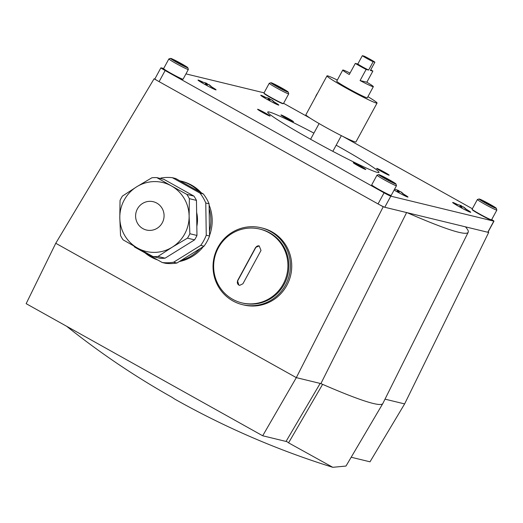 <?xml version="1.0" encoding="UTF-8"?>
<svg xmlns="http://www.w3.org/2000/svg" width="523" height="523" viewBox="0 0 523 523"><rect width="100%" height="100%" fill="white"/><g stroke="black" fill="none" stroke-linecap="round" stroke-linejoin="round"><path stroke-width="0.78" d="M261.01 250.452L242.914 283.773L239.626 285.375L238.867 285.081L237.514 280.753L255.603 247.431L259.205 245.908L261.01 250.452M232.689 299.293A37.976 37.087 103.6 0 1 216.234 252.426A37.976 37.087 103.6 0 1 259.735 229.067A37.976 37.087 103.6 0 1 286.826 274.719A37.976 37.087 103.6 0 1 241.822 302.876A37.976 37.087 103.6 0 1 232.689 299.293M259.735 229.067L260.676 229.296A37.976 37.087 103.6 0 1 287.768 274.948A37.976 37.087 103.6 0 1 242.77 303.105L241.822 302.876M232.879 300.908A39.558 38.637 103.6 0 1 215.744 252.086A39.558 38.637 103.6 0 1 261.049 227.76A39.558 38.637 103.6 0 1 289.271 275.314A39.558 38.637 103.6 0 1 242.397 304.648A39.558 38.637 103.6 0 1 232.879 300.908M242.397 304.648L244.705 305.19A39.558 38.637 103.6 0 0 290.71 275.131A39.558 38.637 103.6 0 0 262.369 228.08L261.049 227.76M384.026 206.984L383.215 206.788L296.319 377.632L55.758 243.273L154.076 78.81L154.886 79.006M383.215 206.788L379.907 204.938M157.39 80.66L154.076 78.81M55.758 243.273L26.15 303.66L262.69 435.77L296.319 377.632L320.161 383.418A18.985 1.072 -151.5 0 1 322.613 384.346A391.145 22.025 -151.5 0 1 320.893 383.594L320.161 383.418L286.035 441.438A21.338 1.203 -151.5 0 1 287.251 441.843L288.578 442.85L322.613 384.346A391.145 22.025 -151.5 0 0 382.823 403.534A391.145 22.025 -151.5 0 0 382.862 403.462L468.196 232.277A384.464 21.646 -151.5 0 1 407.156 212.691M262.69 435.77L286.035 441.438M382.823 403.534L345.991 466.052L332.785 467.307L288.578 442.85M351.181 457.246L370.009 461.809L404.625 403.913L385.013 399.154M488.077 232.022L488.73 232.389L404.625 403.913M488.73 232.389L487.972 232.205M465.405 226.825A384.464 21.646 -151.5 0 1 468.196 232.277M406.659 212.475L320.893 383.594M120.708 365.812A813.775 168.635 -60.8 0 1 119.519 365.041A813.775 168.635 -60.8 0 1 118.446 364.296A813.71 794.731 -76.4 0 0 172.302 397.467A816.468 169.191 119.2 0 0 175.761 399.683A816.475 816.475 0 0 0 177.31 400.553A816.475 816.475 0 0 0 332.523 467.222M160.293 178.467L161.045 178.003A42.723 41.729 103.6 0 1 172.4 177.702L175.702 178.506L179.834 180.814A41.14 40.179 103.6 0 1 180.337 180.932L181.658 181.252A41.14 40.179 103.6 0 1 201.309 192.81M209.102 205.036A41.14 40.179 103.6 0 1 209.546 235.474M203.303 246.64A41.14 40.179 103.6 0 1 179.304 261.546M157.671 259.951A41.14 40.179 103.6 0 1 145.041 252.897M180.337 180.932A41.14 40.179 103.6 0 1 199.132 191.595L203.264 193.902A42.723 41.729 103.6 0 1 209.089 203.793L209.154 208.618A41.14 40.179 103.6 0 1 209.481 231.186L209.553 236.01A42.723 41.729 103.6 0 1 204.022 246.196L199.963 248.719A41.14 40.179 103.6 0 1 180.984 260.5L176.924 263.023A42.723 41.729 103.6 0 1 165.575 263.317L162.274 262.52L134.705 247.124A42.723 41.729 103.6 0 1 133.849 245.993M172.4 177.702L199.963 193.098A42.723 41.729 103.6 0 1 205.781 202.989L206.252 235.213A42.723 41.729 103.6 0 1 200.721 245.398L204.022 246.196M206.252 235.213L209.553 236.01M199.963 193.098L203.264 193.902M205.781 202.989L209.089 203.793M200.721 245.398L173.623 262.219L176.924 263.023M173.623 262.219A42.723 41.729 103.6 0 1 162.274 262.52M196.628 212.403A30.857 30.138 103.6 0 1 196.831 226.282M193.941 196.112L186.842 194.386L171.341 185.887A35.446 34.616 103.6 0 0 162.816 182.54A35.446 34.616 103.6 0 0 136.686 186.796L122.428 196.073A39.558 38.637 103.6 0 0 120.042 200.479L119.8 217.895A35.446 34.616 103.6 0 1 136.686 186.796L151.925 177.755A39.558 38.637 103.6 0 1 156.835 177.63L163.934 179.35L193.941 196.112A39.558 38.637 103.6 0 1 196.458 200.387L196.968 235.461A39.558 38.637 103.6 0 1 194.576 239.867L165.078 258.179A39.558 38.637 103.6 0 1 160.169 258.31L153.069 256.584A39.558 38.637 103.6 0 0 157.979 256.46L165.078 258.179M186.842 194.386A39.558 38.637 103.6 0 1 189.359 198.662L196.458 200.387M157.979 256.46L172.23 247.176A35.446 34.616 103.6 0 1 146.1 251.432A35.446 34.616 103.6 0 1 137.569 248.085L123.062 239.828A39.558 38.637 103.6 0 1 120.545 235.553L119.8 217.895A35.446 34.616 103.6 0 0 137.569 248.085L153.069 256.584M196.968 235.461L189.869 233.735A39.558 38.637 103.6 0 1 187.476 238.142L194.576 239.867M156.835 177.63L171.341 185.887A35.446 34.616 103.6 0 1 189.117 216.077L189.359 198.662M189.869 233.735L189.117 216.077A35.446 34.616 103.6 0 1 172.23 247.176L187.476 238.142M142.91 228.643A14.559 14.219 103.6 0 1 136.601 210.671A14.559 14.219 103.6 0 1 153.272 201.721A14.559 14.219 103.6 0 1 163.66 219.222A14.559 14.219 103.6 0 1 146.407 230.015A14.559 14.219 103.6 0 1 142.91 228.643M209.154 208.618L209.481 231.186M199.963 248.719L180.984 260.5M179.834 180.814L199.132 191.595M239.462 285.329A3.164 3.092 103.6 0 1 237.717 280.805L255.806 247.484A3.164 3.092 103.6 0 1 258.931 245.856M283.584 103.312L310.335 118.257M342.604 136.274L472.367 208.749M491.692 219.575A6.328 0.36 -151.5 0 1 493.974 221.151A6.328 0.36 -151.5 0 1 493.817 221.151L390.799 196.158A6.328 0.36 -151.5 0 1 384.072 192.817L165.137 70.533A6.328 0.36 -151.5 0 1 160.894 67.833A6.328 0.36 -151.5 0 1 161.051 67.833L163.686 68.474M493.974 221.151L487.946 232.258A6.328 0.36 -151.5 0 1 487.789 232.258L384.765 207.258A6.328 0.36 -151.5 0 1 378.044 203.924L159.103 81.64A6.328 0.36 -151.5 0 1 154.867 78.94L160.894 67.833M185.959 73.88L264.063 92.833M262.363 112.314A7.119 0.399 -151.5 0 1 257.591 109.274A7.119 0.399 -151.5 0 1 264.043 112.321A7.119 0.399 -151.5 0 1 270.11 116.067A7.119 0.399 -151.5 0 1 262.363 112.314M358.046 165.752A7.119 0.399 -151.5 0 1 353.273 162.718A7.119 0.399 -151.5 0 1 359.726 165.758A7.119 0.399 -151.5 0 1 365.793 169.511A7.119 0.399 -151.5 0 1 358.046 165.752M285.741 117.982A7.119 0.399 -151.5 0 1 280.969 114.949A7.119 0.399 -151.5 0 1 287.421 117.995A7.119 0.399 -151.5 0 1 293.488 121.741A7.119 0.399 -151.5 0 1 285.741 117.982M381.424 171.426A7.119 0.399 -151.5 0 1 376.652 168.386A7.119 0.399 -151.5 0 1 383.104 171.433A7.119 0.399 -151.5 0 1 389.171 175.185A7.119 0.399 -151.5 0 1 381.424 171.426M336.171 145.198A63.29 3.563 -151.5 0 1 379.005 172.427A63.29 3.563 -151.5 0 1 310.172 139.026A63.29 3.563 -151.5 0 1 267.756 112.027A63.29 3.563 -151.5 0 1 313.924 133.123M466.248 209.272A10.283 0.582 -151.5 0 1 470.733 212.286A10.283 0.582 -151.5 0 1 459.547 206.86A10.283 0.582 -151.5 0 1 452.65 202.473A10.283 0.582 -151.5 0 1 457.625 204.591M395.342 189.496A15.095 3.125 119.2 0 0 395.127 189.418A15.095 3.125 119.2 0 0 394.885 189.404A15.808 15.664 93.8 0 1 397.67 190.215A15.749 13.441 113.2 0 1 398.251 190.496A15.749 2 118.1 0 1 398.291 190.627A15.808 4.609 119.5 0 0 397.186 190.921A15.095 14.742 103.6 0 1 399.212 192.052A15.808 1.915 -61.1 0 1 399.892 191.523A15.749 8.159 -59.5 0 1 400.278 191.634A15.749 15.598 -37.8 0 1 400.912 192.033A15.808 15.089 108.1 0 1 402.991 193.928A15.095 3.125 -60.8 0 1 403.488 194.053A10.283 0.582 -151.5 0 1 407.992 197.066A10.283 0.582 -151.5 0 1 396.807 191.634A10.283 0.582 -151.5 0 1 394.1 190.091M203.434 82.314A15.095 3.125 119.2 0 0 203.218 82.229A15.095 3.125 119.2 0 0 202.976 82.216A15.808 15.664 93.8 0 1 205.768 83.033A15.749 13.441 113.2 0 1 206.343 83.314A15.749 2 118.1 0 1 206.382 83.445A15.808 4.609 119.5 0 0 205.278 83.739A15.095 14.742 103.6 0 1 207.304 84.87A15.808 1.915 -61.1 0 1 207.984 84.34A15.749 8.159 -59.5 0 1 208.376 84.445A15.749 15.598 -37.8 0 1 209.01 84.844A15.808 15.089 108.1 0 1 211.089 86.746A15.095 3.125 -60.8 0 1 211.58 86.864A10.283 0.582 -151.5 0 1 216.084 89.878A10.283 0.582 -151.5 0 1 204.898 84.451A10.283 0.582 -151.5 0 1 198.008 80.065A10.283 0.582 -151.5 0 1 202.976 82.183M274.34 102.09A10.283 0.582 -151.5 0 1 278.824 105.103A10.283 0.582 -151.5 0 1 267.639 99.677A10.283 0.582 -151.5 0 1 260.748 95.291A10.283 0.582 -151.5 0 1 265.717 97.409M207.781 84.465A15.095 14.742 -76.4 0 0 207.258 84.216A15.808 1.915 118.9 0 0 207.18 83.634A15.749 8.159 120.5 0 0 206.84 83.432A15.749 15.598 142.2 0 0 206.154 83.131A15.808 15.089 -71.9 0 0 203.931 82.431M211.58 86.864A15.808 15.664 -86.2 0 0 209.403 84.942A15.749 13.441 -66.8 0 0 208.906 84.589A15.749 13.441 -66.8 0 0 208.867 84.569A15.749 2 -61.9 0 0 208.782 84.53L208.71 84.654M206.709 84.491L207.18 83.634M207.01 84.674L207.258 84.216M206.023 84.105L206.382 83.445M206.376 84.295L206.84 83.432M399.683 191.653A15.095 14.742 -76.4 0 0 399.167 191.398A15.808 1.915 118.9 0 0 399.082 190.823A15.749 8.159 120.5 0 0 398.748 190.62A15.749 15.598 142.2 0 0 398.062 190.313A15.808 15.089 -71.9 0 0 395.833 189.62M403.488 194.053A15.808 15.664 -86.2 0 0 401.304 192.124A15.749 13.441 -66.8 0 0 400.814 191.778A15.749 13.441 -66.8 0 0 400.775 191.751A15.749 2 -61.9 0 0 400.683 191.712L400.618 191.836M398.618 191.68L399.082 190.823M398.918 191.863L399.167 191.398M397.931 191.287L398.291 190.627M398.284 191.477L398.748 190.62M458.083 204.722A15.095 3.125 119.2 0 0 457.867 204.637A15.095 3.125 119.2 0 0 457.625 204.624A15.808 15.664 93.8 0 1 460.41 205.441A15.749 13.441 113.2 0 1 460.992 205.722A15.749 2 118.1 0 1 461.031 205.853A15.808 4.609 119.5 0 0 459.92 206.14A15.095 14.742 103.6 0 1 461.946 207.278A15.808 1.915 -61.1 0 1 462.633 206.742A15.749 8.159 -59.5 0 1 463.018 206.853A15.749 15.598 -37.8 0 1 463.653 207.252A15.808 15.089 108.1 0 1 465.732 209.154A15.095 3.125 -60.8 0 1 466.228 209.272A15.808 15.664 -86.2 0 0 464.045 207.35A15.749 13.441 -66.8 0 0 463.548 206.997A15.749 13.441 -66.8 0 0 463.515 206.971A15.749 2 -61.9 0 0 463.424 206.938L463.358 207.062M462.424 206.873A15.095 14.742 -76.4 0 0 461.901 206.624A15.808 1.915 118.9 0 0 461.822 206.042A15.749 8.159 120.5 0 0 461.489 205.84A15.749 15.598 142.2 0 0 460.802 205.532A15.808 15.089 -71.9 0 0 458.573 204.839M461.358 206.899L461.822 206.042M461.652 207.082L461.901 206.624M460.671 206.513L461.031 205.853M461.018 206.703L461.489 205.84M266.174 97.533A15.095 3.125 119.2 0 0 265.959 97.455A15.095 3.125 119.2 0 0 265.717 97.441A15.808 15.664 93.8 0 1 268.502 98.259A15.749 13.441 113.2 0 1 269.084 98.533A15.749 2 118.1 0 1 269.123 98.664A15.808 4.609 119.5 0 0 268.011 98.958A15.095 14.742 103.6 0 1 270.038 100.089A15.808 1.915 -61.1 0 1 270.724 99.56A15.749 8.159 -59.5 0 1 271.11 99.671A15.749 15.598 -37.8 0 1 271.744 100.07A15.808 15.089 108.1 0 1 273.823 101.972A15.095 3.125 -60.8 0 1 274.32 102.09A15.808 15.664 -86.2 0 0 272.137 100.161A15.749 13.441 -66.8 0 0 271.646 99.815A15.749 13.441 -66.8 0 0 271.607 99.788A15.749 2 -61.9 0 0 271.515 99.756L271.45 99.873M270.515 99.69A15.095 14.742 -76.4 0 0 269.992 99.442A15.808 1.915 118.9 0 0 269.914 98.86A15.749 8.159 120.5 0 0 269.58 98.657A15.749 15.598 142.2 0 0 268.894 98.35A15.808 15.089 -71.9 0 0 266.665 97.657M269.45 99.716L269.914 98.86M269.744 99.9L269.992 99.442M268.763 99.331L269.123 98.664M269.11 99.52L269.58 98.657M276.262 85.896L274.915 84.831L278.243 86.373L284.394 90.067L276.262 85.896M287.97 92.126A9.813 0.549 -151.5 0 1 278.19 87.308A9.813 0.549 -151.5 0 1 270.999 82.745A9.813 0.549 -151.5 0 1 279.857 86.955A9.813 0.549 -151.5 0 1 288.219 92.087A9.813 0.549 -151.5 0 1 287.97 92.126M288.219 92.087L288.729 93.8A11.075 0.621 -151.5 0 1 288.722 93.839A11.075 0.621 -151.5 0 1 288.448 93.839A11.075 0.621 -151.5 0 1 277.68 88.55A11.075 0.621 -151.5 0 1 269.253 83.268A11.075 0.621 -151.5 0 1 269.286 83.249L270.999 82.745M288.722 93.839L283.446 103.561A11.075 0.621 -151.5 0 1 283.414 103.58A11.075 0.621 -151.5 0 1 283.172 103.554A11.075 0.621 -151.5 0 1 272.673 98.416A11.075 0.621 -151.5 0 1 263.978 93.029A11.075 0.621 -151.5 0 1 263.978 92.989L269.253 83.268M283.414 103.58L282.989 103.704A10.761 0.608 -151.5 0 1 282.753 103.685A10.761 0.608 -151.5 0 1 272.555 98.69A10.761 0.608 -151.5 0 1 264.108 93.454L263.978 93.029M282.708 89.394L282.923 88.988M277.961 86.89L278.243 86.373M484.39 202.139L483.036 201.074L486.37 202.617L492.522 206.31L484.39 202.139M496.098 208.363A9.813 0.549 -151.5 0 1 486.318 203.545A9.813 0.549 -151.5 0 1 479.127 198.982A9.813 0.549 -151.5 0 1 487.979 203.199A9.813 0.549 -151.5 0 1 496.34 208.331A9.813 0.549 -151.5 0 1 496.098 208.363M496.34 208.331L496.85 210.043A11.075 0.621 -151.5 0 1 496.85 210.083A11.075 0.621 -151.5 0 1 496.575 210.083A11.075 0.621 -151.5 0 1 485.802 204.787A11.075 0.621 -151.5 0 1 477.381 199.511A11.075 0.621 -151.5 0 1 477.414 199.492L479.127 198.982M496.85 210.083L491.574 219.797A11.075 0.621 -151.5 0 1 491.542 219.823A11.075 0.621 -151.5 0 1 491.3 219.797A11.075 0.621 -151.5 0 1 480.8 214.659A11.075 0.621 -151.5 0 1 472.106 209.272A11.075 0.621 -151.5 0 1 472.106 209.233L477.381 199.511M491.542 219.823L491.11 219.948A10.761 0.608 -151.5 0 1 490.875 219.928A10.761 0.608 -151.5 0 1 480.676 214.933A10.761 0.608 -151.5 0 1 472.23 209.697L472.106 209.272M490.829 205.637L491.051 205.232M486.089 203.133L486.37 202.617M175.885 61.537L174.532 60.472L177.866 62.021L184.018 65.715L175.885 61.537M187.594 67.768A9.813 0.549 -151.5 0 1 177.813 62.95A9.813 0.549 -151.5 0 1 170.622 58.386A9.813 0.549 -151.5 0 1 179.474 62.603A9.813 0.549 -151.5 0 1 187.835 67.735A9.813 0.549 -151.5 0 1 187.594 67.768M187.835 67.735L188.345 69.441A11.075 0.621 -151.5 0 1 188.345 69.481A11.075 0.621 -151.5 0 1 188.071 69.481A11.075 0.621 -151.5 0 1 177.297 64.192A11.075 0.621 -151.5 0 1 168.877 58.916A11.075 0.621 -151.5 0 1 168.909 58.89L170.622 58.386M188.345 69.481L183.07 79.202A11.075 0.621 -151.5 0 1 183.037 79.221A11.075 0.621 -151.5 0 1 182.795 79.202A11.075 0.621 -151.5 0 1 172.296 74.057A11.075 0.621 -151.5 0 1 163.601 68.67A11.075 0.621 -151.5 0 1 163.601 68.631L168.877 58.916M183.037 79.221L182.605 79.352A10.761 0.608 -151.5 0 1 182.37 79.326A10.761 0.608 -151.5 0 1 172.172 74.331A10.761 0.608 -151.5 0 1 163.725 69.101L163.601 68.67M182.324 65.035L182.547 64.636M177.585 62.538L177.866 62.021M384.006 177.781L382.659 176.715L385.987 178.265L392.139 181.958L384.006 177.781M395.715 184.011A9.813 0.549 -151.5 0 1 385.935 179.193A9.813 0.549 -151.5 0 1 378.744 174.63A9.813 0.549 -151.5 0 1 387.602 178.846A9.813 0.549 -151.5 0 1 395.963 183.978A9.813 0.549 -151.5 0 1 395.715 184.011M395.963 183.978L396.473 185.685A11.075 0.621 -151.5 0 1 396.467 185.724A11.075 0.621 -151.5 0 1 396.192 185.724A11.075 0.621 -151.5 0 1 385.425 180.435A11.075 0.621 -151.5 0 1 376.998 175.153A11.075 0.621 -151.5 0 1 377.031 175.133L378.744 174.63M396.467 185.724L391.191 195.445A11.075 0.621 -151.5 0 1 391.158 195.465A11.075 0.621 -151.5 0 1 390.916 195.445A11.075 0.621 -151.5 0 1 380.417 190.3A11.075 0.621 -151.5 0 1 371.722 184.913A11.075 0.621 -151.5 0 1 371.722 184.874L376.998 175.153M391.158 195.465L390.733 195.595A10.761 0.608 -151.5 0 1 390.498 195.569A10.761 0.608 -151.5 0 1 380.299 190.575A10.761 0.608 -151.5 0 1 371.853 185.338L371.722 184.913M390.452 181.278L390.668 180.88M385.706 178.781L385.987 178.265M367.93 96.663A28.484 1.602 -151.5 0 1 377.057 103.064L355.947 141.936A28.484 1.602 -151.5 0 1 324.973 126.906A28.484 1.602 -151.5 0 1 305.89 114.753L326.993 75.881A28.484 1.602 -151.5 0 1 337.335 80.052M377.057 103.064A28.484 1.602 -151.5 0 1 346.082 88.027A28.484 1.602 -151.5 0 1 326.993 75.881M364.08 56.118A7.597 0.425 -151.5 0 1 374.893 62.159L373.141 61.734A7.597 0.425 -151.5 0 1 362.328 55.693L364.08 56.118M374.893 62.159L370.369 70.487L372.879 71.095L366.845 82.203A17.403 0.981 -151.5 0 1 373.35 86.668A17.403 0.981 -151.5 0 1 360.079 80.562L366.107 69.454A17.403 0.981 -151.5 0 1 360.452 66.375A17.403 0.981 -151.5 0 1 355.3 63.42L357.804 64.028L362.328 55.693M373.141 61.734L368.617 70.062A7.597 0.425 -151.5 0 1 357.804 64.028M368.617 70.062L366.107 69.454M370.722 69.84A17.403 0.981 -151.5 0 1 372.879 71.095M373.35 86.668L367.323 97.775A17.403 0.981 -151.5 0 1 348.396 88.59A17.403 0.981 -151.5 0 1 336.727 81.163L342.761 70.062A17.403 0.981 -151.5 0 1 350.05 73.083M355.3 63.42L349.266 74.528A17.403 0.981 -151.5 0 1 342.761 70.062M366.845 82.203L360.079 80.562M315.421 97.2A3.779 0.785 -60.8 0 1 316.356 95.127A3.779 0.785 -60.8 0 1 317.624 93.146M487.789 232.258L493.817 221.151M384.765 207.258L390.799 196.158M378.044 203.924L384.072 192.817M159.103 81.64L165.137 70.533M66.624 326.267A816.475 816.475 0 0 0 119.519 365.041M213.129 88.747A15.821 15.821 0 0 0 208.906 84.589M203.218 82.229A15.821 15.821 0 0 0 200.571 81.928M405.037 195.935A15.821 15.821 0 0 0 400.814 191.778M395.127 189.418A15.821 15.821 0 0 0 394.525 189.306M467.771 211.155A15.821 15.821 0 0 0 463.548 206.997M457.867 204.637A15.821 15.821 0 0 0 455.213 204.336M275.863 103.972A15.821 15.821 0 0 0 271.646 99.815M265.959 97.455A15.821 15.821 0 0 0 263.304 97.154M332.837 151.337L341.356 135.647M310.59 139.255L319.108 123.565"/></g></svg>
